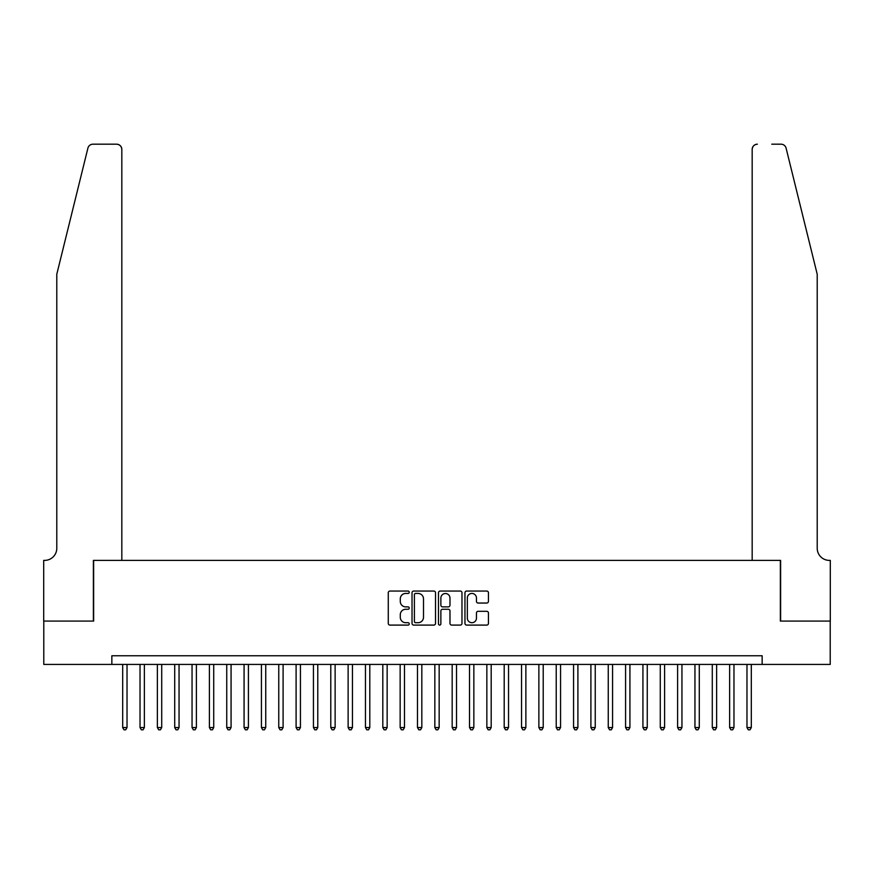 <?xml version="1.0" encoding="UTF-8"?>
<svg xmlns="http://www.w3.org/2000/svg" width="874" height="874" viewBox="0 0 874 874"><rect width="100%" height="100%" fill="white"/><g stroke="black" fill="none" stroke-linecap="round" stroke-linejoin="round"><path stroke-width="1.31" d="M409.251 592.244A1.191 1.191 0 0 0 408.06 591.053L389.979 591.053A1.704 1.704 0 0 0 388.274 592.747L388.274 623.391A1.704 1.704 0 0 0 389.979 625.096L408.06 625.096A1.191 1.191 0 0 0 409.251 623.905A1.191 1.191 0 0 0 408.06 622.714L405.722 622.714A5.452 5.452 0 0 1 400.281 617.263L400.281 614.706A5.452 5.452 0 0 1 405.722 609.265L408.06 609.265A1.191 1.191 0 0 0 409.251 608.075A1.191 1.191 0 0 0 408.06 606.884L405.722 606.884A5.452 5.452 0 0 1 400.281 601.432L400.281 598.876A5.452 5.452 0 0 1 405.722 593.435L408.06 593.435A1.191 1.191 0 0 0 409.251 592.244M486.742 603.049A1.704 1.704 0 0 0 488.446 601.345L488.446 592.747A1.704 1.704 0 0 0 486.742 591.053L466.661 591.053A1.704 1.704 0 0 0 464.957 592.747L464.957 623.391A1.704 1.704 0 0 0 466.661 625.096L486.742 625.096A1.704 1.704 0 0 0 488.446 623.391L488.446 613.013A1.704 1.704 0 0 0 486.742 611.308L478.154 611.308A1.704 1.704 0 0 0 476.45 613.013L476.45 618.158A4.556 4.556 0 0 1 471.894 622.714A4.556 4.556 0 0 1 467.339 618.158L467.339 597.991A4.556 4.556 0 0 1 471.894 593.435A4.556 4.556 0 0 1 476.45 597.991L476.45 601.345A1.704 1.704 0 0 0 478.154 603.049L486.742 603.049M111.85 664.426L43.787 664.426L43.787 621.075L93.638 621.075L93.638 560.387L780.362 560.387L780.362 621.075L830.213 621.075L830.213 664.426L762.15 664.426L762.15 655.762L111.85 655.762L111.85 664.426L762.15 664.426M435.514 592.747A1.704 1.704 0 0 0 433.81 591.053L413.719 591.053A1.704 1.704 0 0 0 412.025 592.747L412.025 623.391A1.704 1.704 0 0 0 413.719 625.096L433.81 625.096A1.704 1.704 0 0 0 435.514 623.391L435.514 592.747M440.19 591.053L460.281 591.053A1.704 1.704 0 0 1 461.975 592.747L461.975 623.391A1.704 1.704 0 0 1 460.281 625.096L451.683 625.096A1.704 1.704 0 0 1 449.979 623.391L449.979 610.97A1.704 1.704 0 0 0 448.275 609.265L442.572 609.265A1.704 1.704 0 0 0 440.867 610.97L440.867 623.905A1.191 1.191 0 0 1 439.677 625.096A1.191 1.191 0 0 1 438.486 623.905L438.486 592.747A1.704 1.704 0 0 1 440.19 591.053M415.598 593.435A1.191 1.191 0 0 0 414.407 594.626L414.407 621.523A1.191 1.191 0 0 0 415.598 622.714L418.067 622.714A5.452 5.452 0 0 0 423.508 617.263L423.508 598.876A5.452 5.452 0 0 0 418.067 593.435L415.598 593.435M449.979 598.067A4.556 4.556 0 0 0 445.423 593.522A4.556 4.556 0 0 0 440.867 598.067L440.867 605.179A1.704 1.704 0 0 0 442.572 606.884L448.275 606.884A1.704 1.704 0 0 0 449.979 605.179L449.979 598.067M122.688 664.426L122.688 727.55L127.025 727.55L127.025 664.426M127.025 727.55L125.725 729.812L123.988 729.812L122.688 727.55M87.903 148.154C89.224 145.292 89.224 145.292 87.903 148.154C89.224 145.292 89.224 145.292 87.903 148.154L56.788 274.25L56.788 548.249A12.138 12.138 0 0 1 44.65 560.387L43.7 560.387L43.7 621.075L93.387 621.075L93.387 560.387L121.825 560.387L121.825 149.399A5.2 5.2 0 0 0 116.624 144.188L92.95 144.188A5.2 5.2 0 0 0 87.903 148.154M102.225 144.188L116.624 144.188C119.76 144.527 121.497 146.253 121.825 149.399L121.825 560.387M56.788 548.249A12.138 12.138 0 0 1 44.65 560.387M807.674 235.587L786.097 148.154C784.776 145.292 784.776 145.292 786.097 148.154C784.776 145.292 784.776 145.292 786.097 148.154L817.212 274.25L817.212 548.249A12.138 12.138 0 0 0 829.35 560.387L830.3 560.387L830.3 621.075L780.613 621.075L780.613 560.387L752.175 560.387L752.175 149.399L752.175 560.387M771.775 144.188L781.05 144.188A5.2 5.2 0 0 1 786.097 148.154M757.376 144.188A5.2 5.2 0 0 0 752.175 149.399C752.503 146.253 754.24 144.527 757.376 144.188M817.212 548.249A12.138 12.138 0 0 0 829.35 560.387M140.026 664.426L140.026 727.55L144.363 727.55L144.363 664.426M144.363 727.55L143.063 729.812L141.337 729.812L140.026 727.55M157.375 664.426L157.375 727.55L161.712 727.55L161.712 664.426M161.712 727.55L160.412 729.812L158.675 729.812L157.375 727.55M174.713 664.426L174.713 727.55L179.05 727.55L179.05 664.426M179.05 727.55L177.75 729.812L176.013 729.812L174.713 727.55M192.051 664.426L192.051 727.55L196.388 727.55L196.388 664.426M196.388 727.55L195.088 729.812L193.351 729.812L192.051 727.55M209.399 664.426L209.399 727.55L213.726 727.55L213.726 664.426M213.726 727.55L212.426 729.812L210.7 729.812L209.399 727.55M226.737 664.426L226.737 727.55L231.075 727.55L231.075 664.426M231.075 727.55L229.775 729.812L228.038 729.812L226.737 727.55M244.075 664.426L244.075 727.55L248.413 727.55L248.413 664.426M248.413 727.55L247.113 729.812L245.375 729.812L244.075 727.55M261.424 664.426L261.424 727.55L265.751 727.55L265.751 664.426M265.751 727.55L264.451 729.812L262.724 729.812L261.424 727.55M278.762 664.426L278.762 727.55L283.1 727.55L283.1 664.426M283.1 727.55L281.799 729.812L280.062 729.812L278.762 727.55M296.1 664.426L296.1 727.55L300.438 727.55L300.438 664.426M300.438 727.55L299.137 729.812L297.4 729.812L296.1 727.55M313.438 664.426L313.438 727.55L317.775 727.55L317.775 664.426M317.775 727.55L316.475 729.812L314.749 729.812L313.438 727.55M330.787 664.426L330.787 727.55L335.124 727.55L335.124 664.426M335.124 727.55L333.824 729.812L332.087 729.812L330.787 727.55M348.125 664.426L348.125 727.55L352.462 727.55L352.462 664.426M352.462 727.55L351.162 729.812L349.425 729.812L348.125 727.55M365.463 664.426L365.463 727.55L369.8 727.55L369.8 664.426M369.8 727.55L368.5 729.812L366.763 729.812L365.463 727.55M382.812 664.426L382.812 727.55L387.149 727.55L387.149 664.426M387.149 727.55L385.838 729.812L384.112 729.812L382.812 727.55M400.15 664.426L400.15 727.55L404.487 727.55L404.487 664.426M404.487 727.55L403.187 729.812L401.45 729.812L400.15 727.55M417.488 664.426L417.488 727.55L421.825 727.55L421.825 664.426M421.825 727.55L420.525 729.812L418.788 729.812L417.488 727.55M434.837 664.426L434.837 727.55L439.163 727.55L439.163 664.426M439.163 727.55L437.863 729.812L436.137 729.812L434.837 727.55M452.175 664.426L452.175 727.55L456.512 727.55L456.512 664.426M456.512 727.55L455.212 729.812L453.475 729.812L452.175 727.55M469.513 664.426L469.513 727.55L473.85 727.55L473.85 664.426M473.85 727.55L472.55 729.812L470.813 729.812L469.513 727.55M486.851 664.426L486.851 727.55L491.188 727.55L491.188 664.426M491.188 727.55L489.888 729.812L488.162 729.812L486.851 727.55M504.2 664.426L504.2 727.55L508.537 727.55L508.537 664.426M508.537 727.55L507.237 729.812L505.5 729.812L504.2 727.55M521.538 664.426L521.538 727.55L525.875 727.55L525.875 664.426M525.875 727.55L524.575 729.812L522.838 729.812L521.538 727.55M538.876 664.426L538.876 727.55L543.213 727.55L543.213 664.426M543.213 727.55L541.913 729.812L540.176 729.812L538.876 727.55M556.225 664.426L556.225 727.55L560.562 727.55L560.562 664.426M560.562 727.55L559.251 729.812L557.525 729.812L556.225 727.55M573.562 664.426L573.562 727.55L577.9 727.55L577.9 664.426M577.9 727.55L576.6 729.812L574.863 729.812L573.562 727.55M590.9 664.426L590.9 727.55L595.238 727.55L595.238 664.426M595.238 727.55L593.938 729.812L592.201 729.812L590.9 727.55M608.249 664.426L608.249 727.55L612.576 727.55L612.576 664.426M612.576 727.55L611.276 729.812L609.549 729.812L608.249 727.55M625.587 664.426L625.587 727.55L629.925 727.55L629.925 664.426M629.925 727.55L628.625 729.812L626.887 729.812L625.587 727.55M642.925 664.426L642.925 727.55L647.263 727.55L647.263 664.426M647.263 727.55L645.962 729.812L644.225 729.812L642.925 727.55M660.274 664.426L660.274 727.55L664.601 727.55L664.601 664.426M664.601 727.55L663.3 729.812L661.574 729.812L660.274 727.55M677.612 664.426L677.612 727.55L681.949 727.55L681.949 664.426M681.949 727.55L680.649 729.812L678.912 729.812L677.612 727.55M694.95 664.426L694.95 727.55L699.287 727.55L699.287 664.426M699.287 727.55L697.987 729.812L696.25 729.812L694.95 727.55M712.288 664.426L712.288 727.55L716.625 727.55L716.625 664.426M716.625 727.55L715.325 729.812L713.588 729.812L712.288 727.55M729.637 664.426L729.637 727.55L733.974 727.55L733.974 664.426M733.974 727.55L732.663 729.812L730.937 729.812L729.637 727.55M746.975 664.426L746.975 727.55L751.312 727.55L751.312 664.426M751.312 727.55L750.012 729.812L748.275 729.812L746.975 727.55"/></g></svg>
